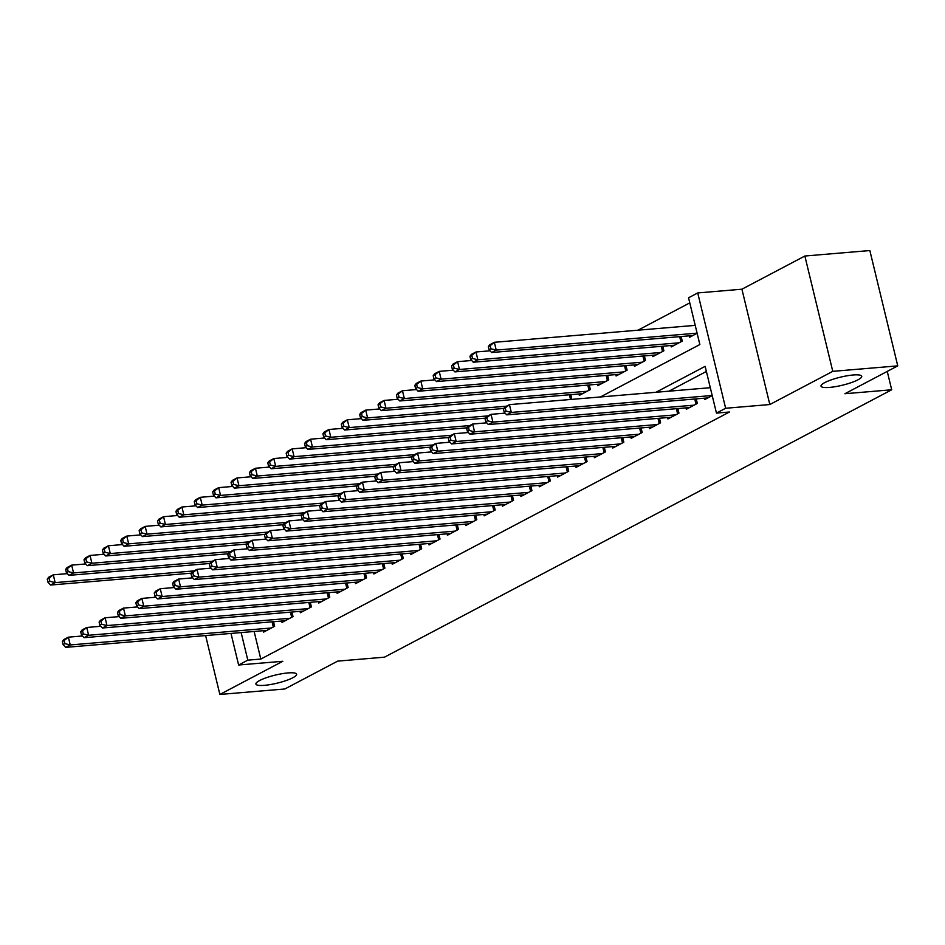 <?xml version="1.0" encoding="UTF-8"?>
<svg xmlns="http://www.w3.org/2000/svg" width="945" height="945" viewBox="0 0 945 945"><rect width="100%" height="100%" fill="white"/><g stroke="black" fill="none" stroke-linecap="round" stroke-linejoin="round"><path stroke-width="1.42" d="M829.604 387.403A20.932 4.134 -13.6 0 1 821.016 386.127A20.932 4.134 -13.6 0 1 831.576 379.748A20.932 4.134 -13.6 0 1 853.134 375A20.932 4.134 -13.6 0 1 861.722 376.275A20.932 4.134 -13.6 0 1 851.161 382.666A20.932 4.134 -13.6 0 1 829.604 387.403M264.494 685.326A20.932 4.134 -13.6 0 1 255.906 684.05A20.932 4.134 -13.6 0 1 266.455 677.671A20.932 4.134 -13.6 0 1 288.012 672.923A20.932 4.134 -13.6 0 1 296.6 674.198A20.932 4.134 -13.6 0 1 286.051 680.577A20.932 4.134 -13.6 0 1 264.494 685.326M600.394 396.971L699.855 344.535L688.551 297.781L697.741 292.938L725.642 408.264L716.452 413.107L705.135 366.353L655.948 392.281M741.919 289.205L769.821 404.531L832.769 371.35L897.75 365.869L869.849 250.543L804.868 256.024L741.919 289.205L697.741 292.938M689.779 302.884L637.993 330.183M832.769 371.35L804.868 256.024M205.62 635.572L219.866 694.457L282.815 661.276L238.624 665.008L230.993 633.433M897.75 365.869L844.913 393.722L891.702 389.777L384.473 657.177L337.684 661.122L284.847 688.976L219.866 694.457M704.344 398.188L704.686 399.581L712.223 395.612M685.964 407.874L686.306 409.268L697.327 403.456L696.217 398.873M667.583 417.56L667.926 418.954L678.959 413.142L677.848 408.559M649.215 427.246L649.546 428.652L660.579 422.828L659.468 418.245M630.835 436.944L631.166 438.338L642.198 432.526L641.088 427.931M612.454 446.631L612.797 448.024L623.818 442.213L622.708 437.63M594.074 456.317L594.417 457.711L605.438 451.899L604.327 447.316M575.706 466.003L576.037 467.397L587.069 461.585L585.959 457.002M557.326 475.689L557.656 477.095L568.689 471.271L567.579 466.688M538.945 485.387L539.288 486.781L550.309 480.97L549.199 476.374M520.565 495.074L520.908 496.468L531.929 490.656L530.818 486.073M502.185 504.76L502.527 506.154L513.548 500.342L512.438 495.759M483.816 514.446L484.147 515.84L495.18 510.028L494.07 505.445M465.436 524.132L465.767 525.526L476.8 519.715L475.689 515.131M447.056 533.819L447.398 535.224L458.419 529.413L457.309 524.818M428.676 543.517L429.018 544.911L440.039 539.099L438.929 534.504M410.295 553.203L410.638 554.597L421.659 548.785L420.56 544.202M391.927 562.889L392.258 564.283L403.291 558.471L402.18 553.888M373.547 572.576L373.877 573.969L384.91 568.158L383.8 563.574M355.166 582.262L355.509 583.667L366.53 577.844L365.42 573.261M336.786 591.96L337.129 593.354L348.15 587.542L347.039 582.947M318.406 601.646L318.748 603.04L329.77 597.228L328.671 592.645M300.037 611.332L300.368 612.726L311.401 606.914L310.291 602.331M281.657 621.019L281.988 622.412L293.021 616.601L291.91 612.017M571.725 399.392L570.874 394.667M579.001 393.982L579.332 395.376L590.365 389.564L589.255 384.969M597.37 384.284L597.712 385.69L608.734 379.878L607.635 375.283M615.75 374.598L616.093 375.992L627.114 370.18L626.003 365.597M634.13 364.912L634.473 366.306L645.494 360.494L644.384 355.911M652.511 355.226L652.841 356.619L663.874 350.808L662.764 346.224M670.891 345.539L671.222 346.933L682.255 341.121L681.144 336.538M689.259 335.853L689.602 337.247L697.138 333.266M254.134 631.484L260.808 659.067L729.445 412.008L716.452 413.107M706.376 371.456L668.942 391.183M263.277 630.705L263.62 632.111L274.641 626.287L273.53 621.704M891.702 389.777L887.249 371.397M769.821 404.531L725.642 408.264M260.808 659.067L247.814 660.153L238.624 665.008M241.14 632.571L247.814 660.153M62.335 641.478L63.091 644.596L64.921 643.628L64.165 640.509L62.335 641.478L63.764 639.588L68.359 637.166L70.249 644.951L271.428 627.988M64.921 643.628L70.249 644.951L65.654 647.372L266.833 630.409M64.165 640.509L68.359 637.166L82.451 635.973M63.091 644.596L65.654 647.372M47.25 579.143L48.006 582.262L49.837 581.293L49.093 578.175L47.25 579.143L48.679 577.241L53.274 574.82L55.164 582.616L50.569 585.038L191.351 573.166M67.367 573.639L53.274 574.82L49.093 578.175M194.056 570.898L55.164 582.616L49.837 581.293M50.569 585.038L48.006 582.262M80.715 631.792L81.459 634.91L83.302 633.941L82.546 630.823L80.715 631.792L82.144 629.902L86.739 627.48L88.629 635.264L289.808 618.302M83.302 633.941L88.629 635.264L84.034 637.686L285.213 620.723M82.546 630.823L86.739 627.48L100.82 626.287M81.459 634.91L84.034 637.686M99.083 622.105L99.839 625.224L101.682 624.255L100.926 621.137L99.083 622.105L100.524 620.203L105.119 617.782L106.998 625.578L308.176 608.615M101.682 624.255L106.998 625.578L102.403 628L303.581 611.037M100.926 621.137L105.119 617.782L119.2 616.601M99.839 625.224L102.403 628M117.463 612.419L118.219 615.538L120.062 614.569L119.306 611.45L117.463 612.419L118.905 610.517L123.5 608.096L125.378 615.892L326.557 598.917M120.062 614.569L125.378 615.892L120.783 618.313L321.962 601.339M119.306 611.45L123.5 608.096L137.58 606.914M118.219 615.538L120.783 618.313M135.844 602.733L136.6 605.839L138.431 604.871L137.675 601.764L135.844 602.733L137.273 600.831L141.868 598.409L143.758 606.206L344.937 589.231M138.431 604.871L143.758 606.206L139.163 608.627L340.342 591.653M137.675 601.764L141.868 598.409L155.96 597.216M136.6 605.839L139.163 608.627M65.63 569.457L66.386 572.576L68.217 571.607L67.461 568.488L65.63 569.457L67.06 567.555L71.655 565.134L73.545 572.93L68.95 575.351L209.731 563.48M85.747 563.952L71.655 565.134L67.461 568.488M212.424 561.212L73.545 572.93L68.217 571.607M68.95 575.351L66.386 572.576M84.01 559.771L84.755 562.877L86.597 561.909L85.841 558.802L84.01 559.771L85.44 557.869L90.035 555.447L91.925 563.244L87.33 565.665L228.111 553.794M104.115 554.254L90.035 555.447L85.841 558.802M230.804 551.526L91.925 563.244L86.597 561.909M87.33 565.665L84.755 562.877M102.379 550.073L103.135 553.191L104.978 552.223L104.222 549.104L102.379 550.073L103.82 548.183L108.415 545.761L110.293 553.557L105.698 555.979L246.491 544.096M122.496 544.568L108.415 545.761L104.222 549.104M249.185 541.839L110.293 553.557L104.978 552.223M105.698 555.979L103.135 553.191M120.759 540.386L121.515 543.505L123.358 542.536L122.602 539.418L120.759 540.386L122.2 538.496L126.795 536.075L128.674 543.859L124.078 546.281L264.86 534.409M140.876 534.882L126.795 536.075L122.602 539.418M267.565 532.153L128.674 543.859L123.358 542.536M124.078 546.281L121.515 543.505M154.224 593.035L154.98 596.153L156.811 595.185L156.055 592.066L154.224 593.035L155.653 591.145L160.248 588.723L162.138 596.519L363.317 579.545M156.811 595.185L162.138 596.519L157.543 598.941L358.722 581.966M156.055 592.066L160.248 588.723L174.341 587.53M154.98 596.153L157.543 598.941M139.139 530.7L139.895 533.819L141.726 532.85L140.982 529.732L139.139 530.7L140.569 528.81L145.164 526.389L147.054 534.173L142.459 536.595L283.24 524.723M159.256 525.196L145.164 526.389L140.982 529.732M285.933 522.455L147.054 534.173L141.726 532.85M142.459 536.595L139.895 533.819M172.592 583.348L173.348 586.467L175.191 585.498L174.435 582.38L172.592 583.348L174.034 581.458L178.629 579.037L180.519 586.821L381.697 569.859M175.191 585.498L180.519 586.821L175.924 589.243L377.102 572.28M174.435 582.38L178.629 579.037L192.709 577.844M173.348 586.467L175.924 589.243M157.52 521.014L158.276 524.132L160.107 523.164L159.351 520.045L157.52 521.014L158.949 519.112L163.544 516.691L165.434 524.487L160.839 526.908L301.62 515.037M177.636 515.509L163.544 516.691L159.351 520.045M304.314 512.769L165.434 524.487L160.107 523.164M160.839 526.908L158.276 524.132M190.973 573.662L191.729 576.781L193.571 575.812L192.815 572.694L190.973 573.662L192.414 571.772L197.009 569.339L198.887 577.135L400.066 560.172M193.571 575.812L198.887 577.135L194.292 579.557L395.471 562.594M192.815 572.694L197.009 569.339L211.089 568.158M191.729 576.781L194.292 579.557M175.9 511.328L176.644 514.446L178.487 513.478L177.731 510.359L175.9 511.328L177.329 509.426L181.924 507.004L183.814 514.801L179.219 517.222L320.001 505.351M196.005 505.823L181.924 507.004L177.731 510.359M322.694 503.083L183.814 514.801L178.487 513.478M179.219 517.222L176.644 514.446M209.353 563.976L210.109 567.094L211.94 566.126L211.196 563.007L209.353 563.976L210.794 562.074L215.389 559.653L217.267 567.449L418.446 550.474M211.94 566.126L217.267 567.449L212.672 569.87L413.851 552.896M211.196 563.007L215.389 559.653L229.47 558.471M210.109 567.094L212.672 569.87M194.268 501.641L195.024 504.748L196.867 503.779L196.111 500.661L194.268 501.641L195.709 499.74L200.305 497.318L202.183 505.114L197.588 507.536L338.381 495.652M214.385 496.125L200.305 497.318L196.111 500.661M341.074 493.396L202.183 505.114L196.867 503.779M197.588 507.536L195.024 504.748M227.733 554.29L228.489 557.408L230.32 556.44L229.564 553.321L227.733 554.29L229.162 552.388L233.758 549.966L235.648 557.763L436.826 540.788M230.32 556.44L235.648 557.763L231.052 560.184L432.231 543.21M229.564 553.321L233.758 549.966L247.85 548.785M228.489 557.408L231.052 560.184M246.113 544.592L246.858 547.71L248.7 546.742L247.944 543.623L246.113 544.592L247.543 542.702L252.138 540.28L254.028 548.076L455.207 531.102M248.7 546.742L254.028 548.076L249.433 550.498L450.611 533.523M247.944 543.623L252.138 540.28L266.23 539.087M246.858 547.71L249.433 550.498M264.482 534.905L265.238 538.024L267.081 537.055L266.325 533.937L264.482 534.905L265.923 533.015L270.518 530.594L272.396 538.378L473.587 521.416M267.081 537.055L272.396 538.378L267.813 540.8L468.992 523.837M266.325 533.937L270.518 530.594L284.599 529.401M265.238 538.024L267.813 540.8M282.862 525.219L283.618 528.338L285.461 527.369L284.705 524.251L282.862 525.219L284.303 523.329L288.898 520.908L290.776 528.692L491.955 511.729M285.461 527.369L290.776 528.692L286.181 531.114L487.36 514.151M284.705 524.251L288.898 520.908L302.979 519.715M283.618 528.338L286.181 531.114M301.242 515.533L301.998 518.651L303.829 517.683L303.085 514.564L301.242 515.533L302.683 513.631L307.267 511.21L309.157 519.006L510.335 502.043M303.829 517.683L309.157 519.006L304.562 521.427L505.74 504.465M303.085 514.564L307.267 511.21L321.359 510.028M301.998 518.651L304.562 521.427M319.623 505.847L320.379 508.965L322.21 507.997L321.454 504.878L319.623 505.847L321.052 503.945L325.647 501.523L327.537 509.32L528.716 492.345M322.21 507.997L327.537 509.32L322.942 511.741L524.121 494.767M321.454 504.878L325.647 501.523L339.739 500.342M320.379 508.965L322.942 511.741M338.003 496.16L338.747 499.267L340.59 498.298L339.834 495.192L338.003 496.16L339.432 494.259L344.027 491.837L345.917 499.633L547.096 482.659M340.59 498.298L345.917 499.633L341.322 502.055L542.501 485.08M339.834 495.192L344.027 491.837L358.12 490.644M338.747 499.267L341.322 502.055M356.371 486.462L357.127 489.581L358.97 488.612L358.214 485.494L356.371 486.462L357.812 484.572L362.407 482.151L364.286 489.935L565.476 472.972M358.97 488.612L364.286 489.935L359.702 492.369L560.881 475.394M358.214 485.494L362.407 482.151L376.488 480.958M357.127 489.581L359.702 492.369M374.752 476.776L375.508 479.895L377.35 478.926L376.594 475.808L374.752 476.776L376.193 474.886L380.788 472.465L382.666 480.249L583.845 463.286M377.35 478.926L382.666 480.249L378.071 482.671L579.25 465.708M376.594 475.808L380.788 472.465L394.868 471.271M375.508 479.895L378.071 482.671M393.132 467.09L393.888 470.208L395.719 469.24L394.975 466.121L393.132 467.09L394.573 465.188L399.156 462.766L401.046 470.563L602.225 453.6M395.719 469.24L401.046 470.563L396.451 472.984L597.63 456.022M394.975 466.121L399.156 462.766L413.248 461.585M393.888 470.208L396.451 472.984M411.512 457.404L412.268 460.522L414.099 459.553L413.343 456.435L411.512 457.404L412.941 455.502L417.536 453.08L419.426 460.877L620.605 443.902M414.099 459.553L419.426 460.877L414.831 463.298L616.01 446.323M413.343 456.435L417.536 453.08L431.629 451.899M412.268 460.522L414.831 463.298M429.892 447.717L430.636 450.824L432.479 449.855L431.723 446.749L429.892 447.717L431.322 445.816L435.917 443.394L437.807 451.19L638.985 434.216M432.479 449.855L437.807 451.19L433.212 453.612L634.39 436.637M431.723 446.749L435.917 443.394L449.997 442.201M430.636 450.824L433.212 453.612M212.649 491.943L213.405 495.062L215.247 494.093L214.491 490.975L212.649 491.943L214.09 490.053L218.685 487.632L220.563 495.416L215.968 497.838L356.749 485.966M232.765 486.439L218.685 487.632L214.491 490.975M359.454 483.71L220.563 495.416L215.247 494.093M215.968 497.838L213.405 495.062M231.029 482.257L231.785 485.376L233.616 484.407L232.872 481.288L231.029 482.257L232.458 480.367L237.053 477.946L238.943 485.73L234.348 488.152L375.13 476.28M251.146 476.752L237.053 477.946L232.872 481.288M377.823 474.024L238.943 485.73L233.616 484.407M234.348 488.152L231.785 485.376M249.409 472.571L250.165 475.689L251.996 474.721L251.24 471.602L249.409 472.571L250.838 470.669L255.433 468.247L257.323 476.044L252.728 478.465L393.51 466.594M269.526 467.066L255.433 468.247L251.24 471.602M396.203 464.326L257.323 476.044L251.996 474.721M252.728 478.465L250.165 475.689M267.789 462.885L268.534 466.003L270.376 465.034L269.62 461.916L267.789 462.885L269.219 460.983L273.814 458.561L275.704 466.357L271.109 468.779L411.89 456.907M287.894 457.38L273.814 458.561L269.62 461.916M414.583 454.639L275.704 466.357L270.376 465.034M271.109 468.779L268.534 466.003M286.158 453.198L286.914 456.305L288.757 455.336L288.001 452.23L286.158 453.198L287.599 451.297L292.194 448.875L294.072 456.671L289.477 459.093L430.27 447.209M306.274 447.682L292.194 448.875L288.001 452.23M432.964 444.953L294.072 456.671L288.757 455.336M289.477 459.093L286.914 456.305M304.538 443.5L305.294 446.619L307.137 445.65L306.381 442.532L304.538 443.5L305.979 441.61L310.574 439.189L312.452 446.985L307.857 449.407L448.639 437.523M324.655 437.996L310.574 439.189L306.381 442.532M451.344 435.267L312.452 446.985L307.137 445.65M307.857 449.407L305.294 446.619M322.918 433.814L323.674 436.933L325.505 435.964L324.749 432.845L322.918 433.814L324.348 431.924L328.943 429.502L330.833 437.287L326.238 439.708L467.019 427.837M343.035 428.309L328.943 429.502L324.749 432.845M469.712 425.581L330.833 437.287L325.505 435.964M326.238 439.708L323.674 436.933M341.299 424.128L342.055 427.246L343.885 426.278L343.13 423.159L341.299 424.128L342.728 422.238L347.323 419.804L349.213 427.601L344.618 430.022L485.399 418.151M361.415 418.623L347.323 419.804L343.13 423.159M488.092 415.883L349.213 427.601L343.885 426.278M344.618 430.022L342.055 427.246M359.667 414.442L360.423 417.56L362.266 416.591L361.51 413.473L359.667 414.442L361.108 412.54L365.703 410.118L367.593 417.914L362.998 420.336L503.779 408.464M379.784 408.937L365.703 410.118L361.51 413.473M506.473 406.196L367.593 417.914L362.266 416.591M362.998 420.336L360.423 417.56M378.047 404.755L378.803 407.874L380.646 406.905L379.89 403.787L378.047 404.755L379.488 402.853L384.083 400.432L385.962 408.228L381.367 410.65L582.545 393.675M398.164 399.251L384.083 400.432L379.89 403.787M587.14 391.254L385.962 408.228L380.646 406.905M381.367 410.65L378.803 407.874M396.428 395.057L397.183 398.176L399.014 397.207L398.27 394.089L396.428 395.057L397.869 393.167L402.464 390.746L404.342 398.542L399.747 400.963L600.925 383.989M416.544 389.553L402.464 390.746L398.27 394.089M605.521 381.567L404.342 398.542L399.014 397.207M399.747 400.963L397.183 398.176M414.808 385.371L415.564 388.489L417.395 387.521L416.639 384.402L414.808 385.371L416.237 383.481L420.832 381.059L422.722 388.844L418.127 391.265L619.306 374.303M434.924 379.866L420.832 381.059L416.639 384.402M623.901 371.881L422.722 388.844L417.395 387.521M418.127 391.265L415.564 388.489M448.261 438.019L449.017 441.138L450.859 440.169L450.103 437.051L448.261 438.019L449.702 436.129L454.297 433.708L456.175 441.504L657.354 424.529M450.859 440.169L456.175 441.504L451.58 443.926L652.771 426.951M450.103 437.051L454.297 433.708L468.377 432.515M449.017 441.138L451.58 443.926M466.641 428.333L467.397 431.452L469.24 430.483L468.484 427.364L466.641 428.333L468.082 426.443L472.677 424.021L474.555 431.806L675.734 414.843M469.24 430.483L474.555 431.806L469.96 434.228L671.139 417.265M468.484 427.364L472.677 424.021L486.758 422.828M467.397 431.452L469.96 434.228M485.021 418.647L485.777 421.765L487.608 420.797L486.864 417.678L485.021 418.647L486.451 416.757L491.046 414.335L492.936 422.12L694.114 405.157M487.608 420.797L492.936 422.12L488.341 424.541L689.519 407.579M486.864 417.678L491.046 414.335L505.138 413.142M485.777 421.765L488.341 424.541M503.401 408.961L504.157 412.079L505.988 411.11L505.232 407.992L503.401 408.961L504.831 407.059L509.426 404.637L511.316 412.433L712.187 395.494M505.988 411.11L511.316 412.433L506.721 414.855L707.899 397.892M505.232 407.992L509.426 404.637L710.309 387.698M504.157 412.079L506.721 414.855M433.188 375.685L433.944 378.803L435.775 377.835L435.019 374.716L433.188 375.685L434.617 373.795L439.212 371.373L441.102 379.158L436.507 381.579L637.686 364.616M453.305 370.18L439.212 371.373L435.019 374.716M642.281 362.195L441.102 379.158L435.775 377.835M436.507 381.579L433.944 378.803M451.556 365.998L452.312 369.117L454.155 368.148L453.399 365.03L451.556 365.998L452.998 364.097L457.593 361.675L459.471 369.471L454.888 371.893L656.066 354.93M471.673 360.494L457.593 361.675L453.399 365.03M660.661 352.497L459.471 369.471L454.155 368.148M454.888 371.893L452.312 369.117M469.937 356.312L470.693 359.431L472.535 358.462L471.779 355.344L469.937 356.312L471.378 354.41L475.973 351.989L477.851 359.785L473.256 362.207L674.435 345.232M490.053 350.808L475.973 351.989L471.779 355.344M679.03 342.811L477.851 359.785L472.535 358.462M473.256 362.207L470.693 359.431M488.317 346.626L489.073 349.733L490.904 348.764L490.16 345.657L488.317 346.626L489.758 344.724L494.341 342.303L496.231 350.099L491.636 352.52L692.815 335.546M695.225 325.363L494.341 342.303L490.16 345.657M697.103 333.148L496.231 350.099L490.904 348.764M491.636 352.52L489.073 349.733M273.306 626.996L272.054 621.834M274.322 626.464L273.176 621.739M291.686 617.309L290.434 612.147M292.69 616.778L291.556 612.053M310.066 607.623L308.814 602.449M311.07 607.08L309.925 602.355M328.435 597.925L327.194 592.763M329.451 597.394L328.305 592.669M346.815 588.239L345.575 583.077M347.831 587.707L346.685 582.982M365.195 578.553L363.943 573.391M366.211 578.021L365.065 573.296M383.575 568.866L382.323 563.704M384.58 568.335L383.446 563.61M401.956 559.18L400.704 554.006M402.96 558.649L401.814 553.912M420.324 549.482L419.084 544.32M421.34 548.951L420.194 544.226M438.704 539.796L437.452 534.634M439.72 539.264L438.574 534.539M457.085 530.11L455.833 524.947M458.101 529.578L456.955 524.853M475.465 520.423L474.213 515.261M476.469 519.892L475.335 515.167M493.845 510.737L492.593 505.563M494.849 510.205L493.703 505.469M512.214 501.051L510.973 495.877M513.23 500.507L512.084 495.782M530.594 491.353L529.342 486.191M531.61 490.821L530.464 486.096M548.974 481.666L547.722 476.504M549.99 481.135L548.844 476.41M567.354 471.98L566.102 466.818M568.358 471.449L567.224 466.724M585.735 462.294L584.482 457.132M586.739 461.762L585.593 457.037M604.103 452.608L602.863 447.434M605.119 452.064L603.973 447.339M622.483 442.91L621.231 437.748M623.499 442.378L622.353 437.653M640.864 433.223L639.611 428.061M641.879 432.692L640.734 427.967M570.52 394.691L571.654 399.392M569.398 394.786L570.532 399.487M588.889 385.005L590.034 389.73M587.778 385.099L589.03 390.261M607.269 375.319L608.415 380.044M606.158 375.413L607.399 380.575M625.649 365.632L626.795 370.357M624.527 365.727L625.779 370.889M659.244 423.537L657.992 418.375M660.248 423.006L659.114 418.281M677.624 413.851L676.372 408.689M678.628 413.319L677.482 408.594M695.992 404.165L694.752 398.991M697.008 403.633L695.863 398.896M644.029 355.934L645.175 360.671M642.907 356.029L644.159 361.203M662.41 346.248L663.544 350.973M661.287 346.342L662.539 351.516M680.778 336.562L681.924 341.287M679.668 336.656L680.92 341.818"/></g></svg>
